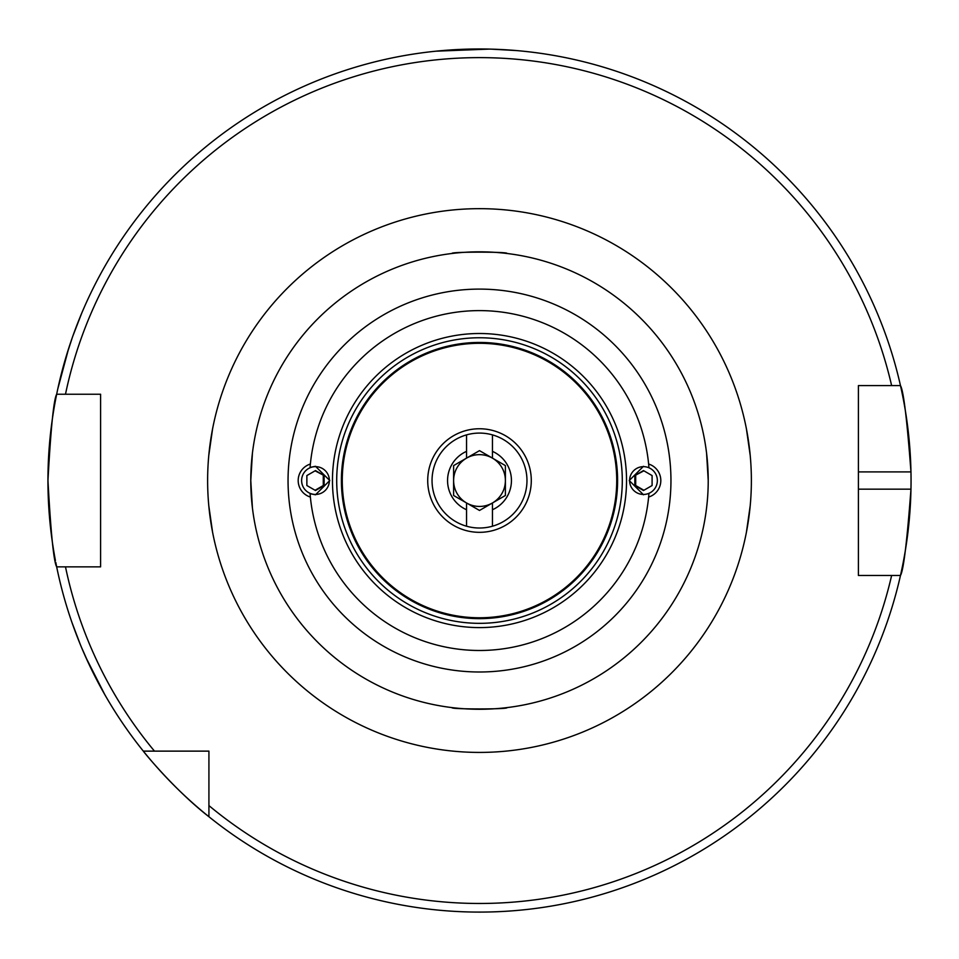 <?xml version="1.0" encoding="UTF-8"?>
<svg xmlns="http://www.w3.org/2000/svg" width="959" height="959" viewBox="0 0 959 959"><rect width="100%" height="100%" fill="white"/><g stroke="black" fill="none" stroke-linecap="round" stroke-linejoin="round"><path stroke-width="1.44" d="M81.683 313.269L73.04 335.554M72.153 338.071L66.219 356.316M65.452 358.882L57.792 388.898L68.64 348.513M71.937 622.427L80.412 644.772M81.443 647.241L89.247 664.767M90.398 667.188L104.783 694.616L85.83 657.347M643.489 494.784L629.236 480.543L643.489 466.302M648.919 467.381A169.935 169.935 0 0 0 479.5 310.608A169.935 169.935 0 0 0 310.081 467.381L315.511 466.302L329.764 480.543L315.511 494.784L310.081 493.717A169.935 169.935 0 0 0 479.5 650.49A169.935 169.935 0 0 0 648.919 493.717M341.404 480.543A138.096 138.096 0 0 1 479.5 342.447A138.096 138.096 0 0 1 617.596 480.543A138.096 138.096 0 0 1 479.5 618.639A138.096 138.096 0 0 1 341.404 480.543M252.421 507.91L250.778 480.543A228.722 228.722 0 0 1 479.5 251.821A228.722 228.722 0 0 1 708.221 480.543L706.579 453.187L708.221 480.543A228.722 228.722 0 0 1 479.5 709.264A228.722 228.722 0 0 1 250.778 480.543L252.421 453.187M452.133 253.464C449.028 251.714 509.972 251.714 506.867 253.464C510.068 251.726 449.04 251.714 452.133 253.464M506.867 707.622C510.068 709.372 449.028 709.384 452.133 707.622C448.932 709.372 509.936 709.384 506.867 707.622M489.126 49.101L436.345 51.163L472.607 49.053M491.799 49.173L515.654 50.515M748.344 440.061L747.205 433.072M746.941 431.67L746.402 428.757M746.426 428.913L750.226 455.525M208.774 455.525L212.598 428.757M211.795 433.072L208.774 455.585M858.401 489.174L910.966 489.174A431.55 431.55 0 0 1 900.477 575.484C903.522 570.437 907.022 541.667 910.966 489.174A431.55 431.55 0 0 0 910.966 471.912C907.034 419.527 903.534 390.757 900.477 385.602L858.401 385.602L858.401 575.484L900.477 575.484A431.55 431.55 0 0 1 55.778 562.358M55.418 560.5A431.55 431.55 0 0 1 47.95 480.543C50.827 428.134 53.74 399.364 56.665 394.233A431.55 431.55 0 0 1 900.477 385.602L891.63 385.602A422.919 422.919 0 0 0 65.488 394.233L100.599 394.233L100.599 566.853L56.665 566.853C53.74 561.734 50.827 532.964 47.95 480.543A431.55 431.55 0 0 1 56.665 394.233L65.488 394.233L56.665 394.233A431.55 431.55 0 0 0 47.95 480.543M706.579 507.91L707.251 501.641M691.271 394.149L692.098 396.199M208.918 816.732C174.442 789.928 143.203 751.376 143.311 751.125L208.918 751.125L208.918 816.732M691.271 566.949L692.098 564.899M208.918 805.584A422.919 422.919 0 0 0 891.63 575.484L900.477 575.484M154.471 751.125A422.919 422.919 0 0 1 65.488 566.853L56.665 566.853M910.966 471.912A431.55 431.55 0 0 0 900.477 385.602A431.55 431.55 0 0 1 910.966 471.912L858.401 471.912M750.226 505.573L746.426 532.161M747.205 528.025L750.226 505.513M210.656 521.037L211.795 528.025M212.059 529.428L212.598 532.329M212.574 532.185L208.774 505.573M531.286 480.543A51.786 51.786 0 0 1 479.5 532.329A51.786 51.786 0 0 1 427.714 480.543A51.786 51.786 0 0 1 479.5 428.757A51.786 51.786 0 0 1 531.286 480.543M466.553 434.883A47.471 47.471 0 0 1 526.971 480.543A47.471 47.471 0 0 1 466.553 526.215A47.471 47.471 0 0 1 466.553 434.883L466.553 451.353A31.935 31.935 0 0 0 466.553 509.744L466.553 502.972L453.607 495.491L453.607 465.594L466.553 458.126A25.893 25.893 0 0 0 466.553 502.972A25.893 25.893 0 0 0 505.393 480.543A25.893 25.893 0 0 0 466.553 458.126L466.553 451.353M466.553 509.744L466.553 526.215M492.447 434.883L492.447 458.126L505.393 465.594L505.393 495.491L492.447 502.972L492.447 526.215M492.447 451.353A31.935 31.935 0 0 1 492.447 509.744M505.393 465.594L479.5 450.646L453.607 465.594M453.607 480.543L453.607 495.491L479.5 510.452L505.393 495.491L505.393 480.543M492.447 502.972L492.447 503.679M643.477 466.649A13.894 13.882 -90 0 0 629.595 480.543A13.894 13.882 -90 0 0 643.477 494.448A13.894 13.882 -90 0 0 657.359 480.543A13.894 13.882 -90 0 0 643.477 466.649M634.846 475.568L634.846 485.53L643.477 490.517L652.096 485.53L652.096 475.568L643.477 470.581L634.846 475.568L643.897 470.821M648.632 497.05A17.262 17.25 -90 0 0 648.632 464.048M635.697 475.568L635.697 485.53L643.897 490.265M635.697 485.53L634.846 485.53M315.499 466.649A13.894 13.882 90 0 0 301.617 480.543A13.894 13.882 90 0 0 315.499 494.448A13.894 13.882 90 0 0 329.381 480.543A13.894 13.882 90 0 0 315.499 466.649M310.368 464.048A17.262 17.25 90 0 0 310.368 497.05M306.868 475.568L306.868 485.53L315.499 490.517L324.118 485.53L324.118 475.568L315.499 470.581L306.868 475.568M324.118 475.568L315.079 470.821M323.279 475.568L323.279 485.53L324.118 485.53M323.279 485.53L315.079 490.265M622.295 480.543A142.795 142.795 0 0 1 479.5 623.338A142.795 142.795 0 0 1 336.705 480.543A142.795 142.795 0 0 1 479.5 337.76A142.795 142.795 0 0 1 622.295 480.543M626.539 480.543A147.039 147.039 0 0 1 479.5 627.594A147.039 147.039 0 0 1 332.461 480.543A147.039 147.039 0 0 1 479.5 333.504A147.039 147.039 0 0 1 626.539 480.543M342.267 480.543A137.233 137.233 0 0 1 479.5 343.31A137.233 137.233 0 0 1 616.733 480.543A137.233 137.233 0 0 1 479.5 617.776A137.233 137.233 0 0 1 342.267 480.543M670.952 480.543A191.452 191.452 0 0 1 479.5 671.995A191.452 191.452 0 0 1 288.048 480.543A191.452 191.452 0 0 1 479.5 289.103A191.452 191.452 0 0 1 670.952 480.543M207.623 480.543A271.877 271.877 0 0 1 479.5 208.666A271.877 271.877 0 0 1 751.376 480.543A271.877 271.877 0 0 1 479.5 752.419A271.877 271.877 0 0 1 207.623 480.543"/></g></svg>
